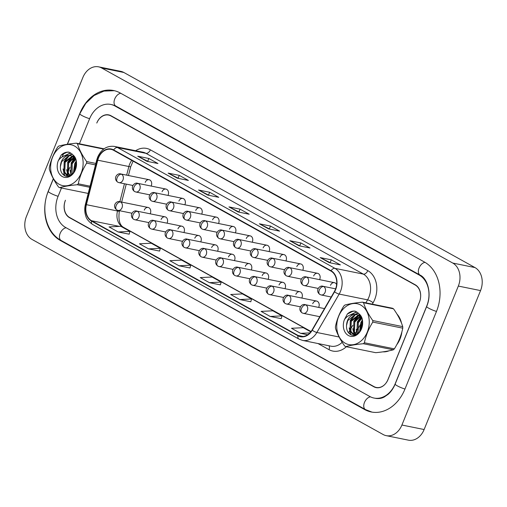 <?xml version="1.0" encoding="UTF-8"?>
<svg xmlns="http://www.w3.org/2000/svg" width="507" height="507" viewBox="0 0 507 507"><rect width="100%" height="100%" fill="white"/><g stroke="black" fill="none" stroke-linecap="round" stroke-linejoin="round"><path stroke-width="0.76" d="M167.044 223.175A4.436 3.416 -78.5 0 0 167.183 222.865A4.436 3.416 -78.5 0 0 165.022 216.825A4.436 3.416 -78.5 0 0 161.099 219.487M183.889 232.536A4.436 3.416 -78.5 0 0 184.028 232.225A4.436 3.416 -78.5 0 0 181.867 226.185A4.436 3.416 -78.5 0 0 177.944 228.847M200.734 241.896A4.436 3.416 -78.5 0 0 200.873 241.585A4.436 3.416 -78.5 0 0 198.712 235.546A4.436 3.416 -78.5 0 0 194.789 238.201M217.579 251.257A4.436 3.416 -78.5 0 0 217.718 250.94A4.436 3.416 -78.5 0 0 215.557 244.906A4.436 3.416 -78.5 0 0 211.634 247.562M234.424 260.617A4.436 3.416 -78.5 0 0 234.564 260.3A4.436 3.416 -78.5 0 0 232.402 254.267A4.436 3.416 -78.5 0 0 228.48 256.922M251.269 269.971A4.436 3.416 -78.5 0 0 251.409 269.661A4.436 3.416 -78.5 0 0 249.248 263.621A4.436 3.416 -78.5 0 0 245.325 266.283M268.114 279.332A4.436 3.416 -78.5 0 0 268.254 279.021A4.436 3.416 -78.5 0 0 266.093 272.981A4.436 3.416 -78.5 0 0 262.17 275.643M284.959 288.692A4.436 3.416 -78.5 0 0 285.099 288.382A4.436 3.416 -78.5 0 0 282.938 282.342A4.436 3.416 -78.5 0 0 279.015 285.004M301.804 298.053A4.436 3.416 -78.5 0 0 301.944 297.736A4.436 3.416 -78.5 0 0 299.783 291.702A4.436 3.416 -78.5 0 0 295.86 294.358M318.65 307.413A4.436 3.416 -78.5 0 0 318.789 307.096A4.436 3.416 -78.5 0 0 316.628 301.063A4.436 3.416 -78.5 0 0 312.705 303.718M150.199 213.815A4.436 3.416 -78.5 0 0 150.338 213.504A4.436 3.416 -78.5 0 0 148.177 207.471A4.436 3.416 -78.5 0 0 144.254 210.126M167.988 195.423A4.436 3.416 -78.5 0 0 168.128 195.106A4.436 3.416 -78.5 0 0 165.973 189.073A4.436 3.416 -78.5 0 0 162.05 191.728M184.833 204.777A4.436 3.416 -78.5 0 0 184.973 204.467A4.436 3.416 -78.5 0 0 182.818 198.427A4.436 3.416 -78.5 0 0 178.895 201.089M201.678 214.138A4.436 3.416 -78.5 0 0 201.818 213.827A4.436 3.416 -78.5 0 0 199.663 207.788A4.436 3.416 -78.5 0 0 195.74 210.449M218.523 223.498A4.436 3.416 -78.5 0 0 218.663 223.188A4.436 3.416 -78.5 0 0 216.508 217.148A4.436 3.416 -78.5 0 0 212.585 219.81M235.368 232.859A4.436 3.416 -78.5 0 0 235.508 232.542A4.436 3.416 -78.5 0 0 233.353 226.509A4.436 3.416 -78.5 0 0 229.43 229.164M252.213 242.219A4.436 3.416 -78.5 0 0 252.353 241.902A4.436 3.416 -78.5 0 0 250.198 235.869A4.436 3.416 -78.5 0 0 246.275 238.524M269.059 251.573A4.436 3.416 -78.5 0 0 269.198 251.263A4.436 3.416 -78.5 0 0 267.043 245.23A4.436 3.416 -78.5 0 0 263.12 247.885M285.904 260.934A4.436 3.416 -78.5 0 0 286.043 260.623A4.436 3.416 -78.5 0 0 283.888 254.584A4.436 3.416 -78.5 0 0 279.965 257.245M302.749 270.294A4.436 3.416 -78.5 0 0 302.888 269.984A4.436 3.416 -78.5 0 0 300.733 263.944A4.436 3.416 -78.5 0 0 296.81 266.606M319.594 279.655A4.436 3.416 -78.5 0 0 319.733 279.344A4.436 3.416 -78.5 0 0 317.578 273.305A4.436 3.416 -78.5 0 0 313.656 275.96M151.143 186.063A4.436 3.416 -78.5 0 0 151.282 185.746A4.436 3.416 -78.5 0 0 149.128 179.712A4.436 3.416 -78.5 0 0 145.205 182.368M336.616 284.617A4.436 3.416 -78.5 0 0 334.424 282.665A4.436 3.416 -78.5 0 0 330.501 285.321M382.962 351.845A21.294 16.382 -78.5 0 0 389.027 350.812A21.294 16.382 -78.5 0 1 382.962 351.845M396.778 344.671A21.294 16.382 -78.5 0 0 400.08 338.86A21.294 16.382 -78.5 0 0 401.893 331.812A21.294 16.382 -78.5 0 1 400.08 338.86A21.294 16.382 -78.5 0 1 396.778 344.671M98.523 157.861A14.196 10.92 101.5 0 1 111.077 149.356A14.196 10.92 101.5 0 1 113.536 150.268L330.938 271.061A14.196 10.92 101.5 0 1 334.328 291.639L312.027 330.044A14.196 10.92 101.5 0 1 300.537 336.375A14.196 10.92 101.5 0 1 298.084 335.463L91.615 220.748A14.196 10.92 101.5 0 1 86.399 204.676L97.756 160.199A14.196 10.92 101.5 0 1 98.523 157.861M98.282 157.728A14.551 11.192 -78.5 0 0 97.496 160.123L86.133 204.6A14.551 11.192 -78.5 0 0 91.488 221.071L297.951 335.786A14.551 11.192 -78.5 0 0 312.249 330.234L334.544 291.829A14.551 11.192 -78.5 0 0 331.071 270.732L113.669 149.939A14.551 11.192 -78.5 0 0 98.282 157.728M329.303 262.651L340.412 264.908L331.293 259.838L320.183 257.581L329.303 262.651M330.621 262.918L320.551 257.714A3.549 2.205 119.1 0 0 320.183 257.581M330.146 262.658L331.293 259.838M298.902 245.756L310.005 248.012L300.885 242.948L289.776 240.692L298.902 245.756M300.214 246.028L290.143 240.819A3.549 2.205 119.1 0 0 289.776 240.692M299.738 245.762L300.885 242.948M268.495 228.866L279.604 231.122L270.478 226.052L259.369 223.796L268.495 228.866M269.806 229.132L259.736 223.923A3.549 2.205 119.1 0 0 259.369 223.796M269.337 228.866L270.478 226.052M146.872 161.289L157.975 163.546L148.855 158.476L137.746 156.219L146.872 161.289M148.183 161.556L138.113 156.346A3.549 2.205 119.1 0 0 137.746 156.219M147.708 161.289L148.855 158.476M177.273 178.179L188.382 180.435L179.263 175.371L168.153 173.115L177.273 178.179M178.591 178.451L168.52 173.242A3.549 2.205 119.1 0 0 168.153 173.115M178.115 178.185L179.263 175.371M207.68 195.075L218.79 197.331L209.67 192.261L198.56 190.005L207.68 195.075M208.998 195.341L198.928 190.138A3.549 2.205 119.1 0 0 198.56 190.005M208.523 195.081L209.67 192.261M238.087 211.97L249.197 214.227L240.071 209.157L228.968 206.9L238.087 211.97M239.405 212.237L229.329 207.027A3.549 2.205 119.1 0 0 228.968 206.9M238.93 211.977L240.071 209.157M401.506 323.149A21.294 16.382 -78.5 0 0 396.981 314.087A21.294 16.382 -78.5 0 1 401.506 323.149M419.403 302.286A13.309 10.241 -78.5 0 0 415.227 285.029L110.862 115.919A13.309 10.241 -78.5 0 0 108.561 115.07A13.309 10.241 -78.5 0 0 96.793 123.043L96.875 122.84A13.309 10.241 -78.5 0 1 108.644 114.867A13.309 10.241 -78.5 0 1 110.944 115.716L415.252 284.795A13.309 10.241 -78.5 0 1 419.422 302.052L387.912 379.648A13.309 10.241 -78.5 0 1 376.143 387.627A13.309 10.241 -78.5 0 1 373.843 386.771L69.535 217.693A13.309 10.241 -78.5 0 1 65.365 200.436L65.447 200.233A13.309 10.241 -78.5 0 0 69.617 217.49L373.982 386.6A13.309 10.241 -78.5 0 0 376.283 387.456A13.309 10.241 -78.5 0 0 388.058 379.483L419.403 302.286M270.193 316.45L281.974 315.867L272.855 310.797L261.073 311.38L270.193 316.45L281.201 318.65M310.791 331.876L303.262 327.693L291.481 328.276L300.6 333.346L307.692 334.785M178.977 265.769L190.759 265.18L181.639 260.116L169.851 260.699L178.977 265.769L189.979 267.969M148.57 248.874L160.351 248.291L151.232 243.221L139.45 243.804L148.57 248.874L159.578 251.073M118.163 231.978L129.944 231.395L120.824 226.325L109.043 226.914L118.163 231.978L129.171 234.177M239.786 299.555L251.573 298.972L242.447 293.902L230.666 294.491L239.786 299.555L250.794 301.754M209.385 282.665L221.166 282.076L212.04 277.006L200.259 277.595L209.385 282.665L220.387 284.864M221.166 282.076L220.38 284.896M190.759 265.18L189.973 268M160.351 248.291L159.566 251.104M129.944 231.395L129.158 234.215M251.573 298.972L250.788 301.792M281.974 315.867L281.189 318.681M300.6 333.346L309.929 332.884M61.467 188.008L58.064 196.386A23.956 18.429 -78.5 0 0 65.574 227.447L369.882 396.525A23.956 18.429 -78.5 0 0 374.027 398.058A23.956 18.429 -78.5 0 0 395.207 383.704L426.717 306.108A23.956 18.429 -78.5 0 0 419.207 275.041L114.905 105.969A23.956 18.429 -78.5 0 0 110.76 104.429A23.956 18.429 -78.5 0 0 89.574 118.784L79.415 143.798M74.288 156.435L74.079 156.942M73.737 157.791L72.761 160.187M69.903 167.234L67.944 172.05M67.545 173.033L66.791 174.896M66.658 175.219L66.278 176.163M458.328 286.075A17.745 13.651 -78.5 0 0 452.77 263.063L101.634 67.976A17.745 13.651 -78.5 0 0 98.567 66.835A17.745 13.651 -78.5 0 0 82.875 77.47L26.453 216.413A17.745 13.651 -78.5 0 0 32.017 239.424L383.146 434.518A17.745 13.651 -78.5 0 0 386.214 435.652A17.745 13.651 -78.5 0 0 401.912 425.024L458.328 286.075L480.547 290.587A17.745 13.651 -78.5 0 0 474.983 267.576L123.854 72.482A17.745 13.651 -78.5 0 0 120.786 71.348L98.567 66.835M386.214 435.652L408.433 440.165A17.745 13.651 -78.5 0 0 424.125 429.53L480.547 290.587M376.695 387.538A13.309 10.241 -78.5 0 0 377.271 387.773M109.74 115.171A13.309 10.241 -78.5 0 0 109.024 115.165M53.324 178.686L48.336 190.981A38.152 29.355 -78.5 0 0 60.295 240.445L364.603 409.523A38.152 29.355 -78.5 0 0 371.2 411.969A38.152 29.355 -78.5 0 0 404.941 389.11L436.451 311.513A38.152 29.355 -78.5 0 0 424.486 262.043L120.184 92.965A38.152 29.355 -78.5 0 0 113.587 90.519A38.152 29.355 -78.5 0 0 79.846 113.378L67.292 144.299M63.66 153.234L62.158 156.929M59.116 184.275A20.85 16.04 -78.5 0 0 81.164 173.121A20.85 16.04 -78.5 0 0 74.624 146.086A20.85 16.04 -78.5 0 0 52.582 157.24A20.85 16.04 -78.5 0 0 59.116 184.275M103.65 149.102L77.438 143.779A23.956 18.429 -78.5 0 0 76.899 143.468A23.956 18.429 -78.5 0 0 76.361 143.177C69.123 143.874 63.255 144.837 58.755 146.073A23.956 18.429 -78.5 0 0 57.709 147.017C53.558 153.659 50.763 160.554 49.312 167.703A23.956 18.429 -78.5 0 0 49.344 169.243C51.08 174.928 54.154 180.853 58.552 187.032A23.956 18.429 -78.5 0 0 59.085 187.343A23.956 18.429 -78.5 0 0 59.63 187.634L88.199 193.433M89.771 187.286L77.229 184.738C70.042 185.429 64.174 186.392 59.63 187.634M77.229 184.738A23.956 18.429 -78.5 0 0 78.274 183.794L90.05 186.183M95.487 164.902L86.672 163.108C82.521 169.75 79.726 176.645 78.274 183.794M86.672 163.108A23.956 18.429 -78.5 0 0 86.64 161.568L95.861 163.438M77.438 143.779C79.149 149.413 82.216 155.338 86.64 161.568M76.335 161.942L74.852 164.35L73.857 172.355M76.449 163.216L75.733 164.528L74.535 171.296M75.283 158.945L71.329 163.634L70.948 173.489L71.614 174.674M75.632 159.502L72.209 163.812L72.133 174.262M74.649 157.005L74.288 157.094M73.8 157.233L67.799 162.918L67.418 172.773L69.814 175.707M74.187 157.595L68.679 163.096L68.306 172.95L70.219 175.53M73.984 156.276L72.634 156.137M72.178 156.15L64.275 162.202L63.895 172.057L66.569 175.168L69.32 175.897M74.231 156.352L73.059 156.327M72.59 156.371L65.156 162.379L64.776 172.234L67.45 175.352L68.629 175.866M75.98 160.174L72.349 156.238L70.454 155.56L68.071 155.491C63.343 156.834 60.783 160.535 60.384 166.581L60.377 166.854C60.308 170.701 61.486 173.489 63.92 175.219C72.419 181.348 81.557 162.284 73.16 155.072L69.053 152.176C66.252 151.827 63.648 152.778 61.239 155.028L58.28 160.706A12.396 9.538 -78.5 0 0 62.26 176.531A12.396 9.538 -78.5 0 0 74.833 171.068A12.396 9.538 -78.5 0 0 73.16 155.072M75.087 157.791L73.23 156.416L70.454 155.56M70.898 155.662L68.958 155.668L61.626 161.663L60.384 166.581M69.066 175.973L68.185 175.79M58.28 160.706C60.815 157.062 64.078 155.326 68.071 155.491M76.361 143.177L104.055 148.805M76.291 161.644L75.175 163.704M73.648 171.062L73.749 172.5M74.852 158.349L71.652 162.988M70.124 170.346L71.024 175.08M73.775 155.75L73.128 156.156M72.716 156.448L68.122 162.272M66.594 169.63L68.109 175.682M68.172 175.79L68.375 176.138M72.286 154.103L69.605 155.44M69.339 155.624L64.598 161.556M63.071 168.913L64.294 174.383L65.124 175.853M70.771 152.943L64.662 155.833M69.225 152.227L66.911 152.265L61.239 155.028M76.183 161.049L74.744 163.59L73.382 172.969M74.618 158.064L71.221 162.874L70.701 175.276M73.578 155.522L72.609 156.124M72.171 156.435L67.691 162.158L67.583 175.422M67.716 175.675L68.027 176.189M72.102 153.932L69.06 155.421M68.641 155.719L64.167 161.441L63.85 174.294L64.585 175.612M70.581 152.829L63.825 156.118M345.242 343.245A20.85 16.04 -78.5 0 0 367.283 332.091A20.85 16.04 -78.5 0 0 360.75 305.056A20.85 16.04 -78.5 0 0 338.701 316.21A20.85 16.04 -78.5 0 0 345.242 343.245M362.48 302.153C355.242 302.85 349.38 303.813 344.88 305.049A23.956 18.429 -78.5 0 0 343.835 305.994C339.684 312.629 336.882 319.524 335.438 326.673A23.956 18.429 -78.5 0 0 335.469 328.219C337.206 333.898 340.273 339.829 344.671 346.008A23.956 18.429 -78.5 0 0 345.21 346.319A23.956 18.429 -78.5 0 0 345.749 346.604L375.719 352.688C382.905 352.004 388.774 351.04 393.324 349.798A23.956 18.429 -78.5 0 0 394.364 348.854C398.502 342.25 401.303 335.355 402.767 328.168A23.956 18.429 -78.5 0 0 402.729 326.622C401.018 320.994 397.951 315.062 393.527 308.833A23.956 18.429 -78.5 0 0 392.995 308.522A23.956 18.429 -78.5 0 0 392.45 308.237L362.48 302.153A23.956 18.429 -78.5 0 1 363.025 302.438A23.956 18.429 -78.5 0 1 363.557 302.749C365.268 308.383 368.336 314.315 372.765 320.538L402.729 326.622M393.324 349.798L363.354 343.714C356.168 344.399 350.299 345.362 345.749 346.604M363.354 343.714A23.956 18.429 -78.5 0 0 364.4 342.764L394.364 348.854M402.767 328.168L372.797 322.084C368.646 328.72 365.845 335.615 364.4 342.764M372.797 322.084A23.956 18.429 -78.5 0 0 372.765 320.538M362.454 320.918L360.978 323.32L359.976 331.331M362.568 322.186L361.859 323.498L360.661 330.272M361.409 317.914L357.448 322.604L357.067 332.459L357.739 333.65M361.751 318.472L358.329 322.782L358.253 333.232M360.775 315.981L360.407 316.064M359.919 316.21L353.924 321.888L353.544 331.743L355.939 334.683M360.306 316.571L354.805 322.065L354.425 331.927L356.339 334.5M360.109 315.246L358.76 315.107M358.297 315.12L350.394 321.172L350.014 331.027L352.695 334.145L355.439 334.867M360.35 315.329L359.178 315.303M358.715 315.348L351.275 321.356L350.901 331.21L353.575 334.322L354.754 334.835M362.106 319.15L358.474 315.208L356.579 314.53L354.19 314.467C349.469 315.81 346.902 319.505 346.503 325.557L346.503 325.83C346.433 329.677 347.612 332.465 350.039 334.195C358.544 340.324 367.683 321.261 359.286 314.042L355.179 311.146C352.371 310.804 349.767 311.754 347.358 313.998L344.399 319.676A12.396 9.538 -78.5 0 0 348.385 335.501A12.396 9.538 -78.5 0 0 360.959 330.044A12.396 9.538 -78.5 0 0 359.286 314.042M361.206 316.767L359.355 315.392L356.579 314.53M357.017 314.638L355.077 314.644L347.751 320.639L346.503 325.557M355.192 334.943L354.304 334.766L354.501 335.108M344.399 319.676C346.94 316.038 350.204 314.296 354.19 314.467M393.527 308.833L363.557 302.749M362.41 320.62L361.301 322.68M359.774 330.032L359.869 331.477M360.978 317.319L357.771 321.964M356.244 329.316L357.15 334.05M359.894 314.727L359.254 315.132M358.842 315.417L354.247 321.248M352.72 328.599L354.235 334.652M358.411 313.079L355.724 314.416M355.458 314.6L350.717 320.532M349.19 327.883L350.413 333.359L351.25 334.823M356.896 311.913L350.781 314.809M355.344 311.203L353.03 311.241L347.358 313.998M362.309 320.025L360.87 322.566L359.507 331.946M360.743 317.033L357.34 321.85L356.827 334.246M359.704 314.498L358.728 315.094L359.33 314.087M358.291 315.411L353.816 321.134L353.702 334.398M353.842 334.645L354.146 335.165M358.227 312.908L355.185 314.391M354.767 314.695L350.286 320.418L349.976 333.27L350.705 334.582M356.7 311.799L349.95 315.088M131.757 160.389A14.196 10.92 -78.5 0 0 129.627 164.173A14.196 10.92 -78.5 0 0 128.86 166.518L126.655 175.149M135.629 150.718A22.181 17.067 101.5 0 1 150.383 149.831L367.784 270.624A4.436 2.75 -60.9 0 1 363.361 274.122L145.959 153.329A17.745 13.651 -78.5 0 0 142.885 152.189L114.449 146.415A17.745 13.651 101.5 0 1 117.523 147.556A4.436 2.75 119.1 0 0 113.669 149.939M367.784 270.624A22.181 17.067 101.5 0 1 374.743 299.384A22.181 17.067 101.5 0 1 373.076 302.787L372.29 304.143M334.544 291.829A4.436 1.141 30.1 0 0 339.158 294.079L367.594 299.852A17.745 13.651 -78.5 0 0 368.925 297.134A17.745 13.651 -78.5 0 0 363.361 274.122L334.924 268.349A17.745 13.651 101.5 0 1 339.158 294.079L316.862 332.478A17.745 13.651 101.5 0 1 302.502 340.393L330.938 346.167A17.745 13.651 -78.5 0 0 342.181 342.301M114.449 146.415C106.983 145.534 101.4 149.083 97.686 157.069L96.78 159.838L97.496 160.123M96.78 159.838L85.423 204.315C84.428 208.333 84.536 212.205 85.753 215.931C86.342 218.682 88.579 221.489 92.458 224.354A4.436 2.75 -60.9 0 1 91.488 221.071M297.951 335.786A4.436 2.75 119.1 0 0 298.927 339.069L302.502 340.393M312.249 330.234A4.436 1.141 30.1 0 0 316.862 332.478L339.094 336.997M85.423 204.315L86.133 204.6M331.071 270.732A4.436 2.75 -60.9 0 1 334.924 268.349L117.523 147.556L145.959 153.329A4.436 2.75 -60.9 0 0 150.383 149.831M360.528 324.398L357.207 330.12M356.598 331.172L355.299 333.403M355.008 333.91L354.513 334.759M354.488 334.804L354.292 335.146M346.37 346.731A22.181 17.067 101.5 0 1 328.992 349.653L317.984 343.537M415.227 285.029L415.841 285.156M110.862 115.919L111.565 116.065M348.493 332.75L349.798 330.507M350.331 329.582L352.866 325.215M357.27 317.636L358.588 315.36M365.858 302.837L367.594 299.852A4.436 1.141 -149.9 0 1 373.076 302.787M328.98 345.768A4.436 2.75 -60.9 0 1 328.992 349.653M298.084 335.463L303.154 336.49M97.756 160.199L128.86 166.518A7.985 0.33 -165.7 0 0 130.692 166.765L128.455 175.517M86.399 204.676L117.497 210.994A14.196 10.92 -78.5 0 0 122.719 227.06L310.962 331.654M124.456 183.756L119.867 201.723M117.675 210.31L117.497 210.994A7.985 0.33 -165.7 0 0 119.329 211.242C118.207 219.886 119.639 225.266 123.626 227.396L311.051 331.527M91.615 220.748L119.437 226.395M121.819 226.876L122.719 227.06A7.985 4.956 -60.9 0 1 123.626 227.396M238.303 212.015L229.329 207.027M207.895 195.119L198.928 190.138M177.488 178.223L168.52 173.242M147.081 161.334L138.113 156.346M268.71 228.911L259.736 223.923M299.111 245.8L290.143 240.819M329.518 262.696L320.551 257.714M425.031 262.353A7.098 4.405 119.1 0 0 419.01 268.127A7.098 4.405 119.1 0 0 420.069 275.086C427.49 278.343 432.186 294.003 426.672 306.475L395.162 384.078C393.407 388.305 391.081 391.702 388.191 394.269L384.274 396.987C383.108 397.57 380.529 399.06 375.687 398.394M436.483 311.431A7.098 1.071 -157.9 0 1 429.752 308.744A7.098 1.071 -157.9 0 1 426.672 306.475M404.973 389.034A7.098 1.071 -157.9 0 1 398.242 386.347A7.098 1.071 -157.9 0 1 395.162 384.078M372.011 412.121L365.458 409.567A7.098 4.405 -60.9 0 1 364.419 402.577A7.098 4.405 -60.9 0 1 370.459 396.829M365.458 409.567L61.157 240.489A7.098 4.405 -60.9 0 1 60.105 233.518A7.098 4.405 -60.9 0 1 66.132 227.751M61.157 240.489C46.124 232.555 40.598 209.366 48.292 191.348A7.098 1.071 22.1 0 0 50.421 193.116A7.098 1.071 22.1 0 0 58.096 196.304M114.392 90.696L103.954 91.083L94.074 95.506L85.765 103.352L79.802 113.752A7.098 1.071 22.1 0 0 81.931 115.52A7.098 1.071 22.1 0 0 89.606 118.701M120.736 93.275A7.098 4.405 119.1 0 0 114.709 99.042A7.098 4.405 119.1 0 0 115.761 106.007L420.069 275.086M474.983 267.576L452.77 263.063M424.125 429.53L401.912 425.024M123.854 72.482L101.634 67.976M374.66 386.936L373.843 386.771M70.239 217.839L69.535 217.693M365.845 409.776L364.603 409.523M61.531 240.698L60.295 240.445M420.423 275.288L419.207 275.041M116.135 106.216L114.905 105.969M121.566 174.243A4.436 3.416 -78.5 0 0 120.799 173.958C117.548 172.57 112.573 178.42 117.763 182.184A4.436 2.75 -60.9 0 1 117.142 177.742A4.436 2.75 119.1 0 1 121.566 174.243A4.436 3.416 -78.5 0 1 122.96 179.998A4.436 3.416 -78.5 0 1 119.037 182.653L117.763 182.184M120.622 202.001A4.436 3.416 -78.5 0 0 119.855 201.716C116.597 200.328 111.629 206.178 116.813 209.942A4.436 2.75 -60.9 0 1 116.192 205.5A4.436 2.75 119.1 0 1 120.622 202.001A4.436 3.416 -78.5 0 1 122.01 207.756A4.436 3.416 -78.5 0 1 118.087 210.411L116.813 209.942M138.411 183.604A4.436 3.416 -78.5 0 0 137.644 183.319C134.393 181.931 129.418 187.78 134.609 191.545A4.436 2.75 -60.9 0 1 133.987 187.102A4.436 2.75 119.1 0 1 138.411 183.604A4.436 3.416 -78.5 0 1 139.805 189.358A4.436 3.416 -78.5 0 1 135.882 192.014L134.609 191.545M155.256 192.964A4.436 3.416 -78.5 0 0 154.489 192.679C151.238 191.291 146.263 197.141 151.454 200.905A4.436 2.75 -60.9 0 1 150.833 196.463A4.436 2.75 119.1 0 1 155.256 192.964A4.436 3.416 -78.5 0 1 156.65 198.719A4.436 3.416 -78.5 0 1 152.727 201.374L151.454 200.905M172.101 202.325A4.436 3.416 -78.5 0 0 171.334 202.04C168.083 200.652 163.108 206.495 168.299 210.266A4.436 2.75 -60.9 0 1 167.678 205.823A4.436 2.75 119.1 0 1 172.101 202.325A4.436 3.416 -78.5 0 1 173.495 208.073A4.436 3.416 -78.5 0 1 169.572 210.735L168.299 210.266M188.946 211.685A4.436 3.416 -78.5 0 0 188.179 211.4C184.928 210.012 179.953 215.855 185.144 219.626A4.436 2.75 -60.9 0 1 184.523 215.183A4.436 2.75 119.1 0 1 188.946 211.685A4.436 3.416 -78.5 0 1 190.34 217.433A4.436 3.416 -78.5 0 1 186.418 220.095L185.144 219.626M137.467 211.362A4.436 3.416 -78.5 0 0 136.7 211.077C133.442 209.689 128.474 215.532 133.658 219.303A4.436 2.75 -60.9 0 1 133.037 214.86A4.436 2.75 119.1 0 1 137.467 211.362A4.436 3.416 -78.5 0 1 138.855 217.11A4.436 3.416 -78.5 0 1 134.932 219.772L133.658 219.303M154.312 220.722A4.436 3.416 -78.5 0 0 153.545 220.437C150.287 219.049 145.319 224.893 150.503 228.663A4.436 2.75 -60.9 0 1 149.882 224.221A4.436 2.75 119.1 0 1 154.312 220.722A4.436 3.416 -78.5 0 1 155.7 226.471A4.436 3.416 -78.5 0 1 151.777 229.132L150.503 228.663M171.157 230.077A4.436 3.416 -78.5 0 0 170.39 229.798C167.133 228.41 162.164 234.253 167.348 238.017A4.436 2.75 -60.9 0 1 166.727 233.581A4.436 2.75 119.1 0 1 171.157 230.077A4.436 3.416 -78.5 0 1 172.545 235.831A4.436 3.416 -78.5 0 1 168.622 238.493L167.348 238.017M205.791 221.039A4.436 3.416 -78.5 0 0 205.024 220.76C201.773 219.366 196.798 225.216 201.989 228.98A4.436 2.75 -60.9 0 1 201.368 224.544A4.436 2.75 119.1 0 1 205.791 221.039A4.436 3.416 -78.5 0 1 207.186 226.794A4.436 3.416 -78.5 0 1 203.263 229.449L201.989 228.98M222.636 230.4A4.436 3.416 -78.5 0 0 221.87 230.115C218.618 228.727 213.643 234.576 218.834 238.341A4.436 2.75 -60.9 0 1 218.213 233.898A4.436 2.75 119.1 0 1 222.636 230.4A4.436 3.416 -78.5 0 1 224.031 236.154A4.436 3.416 -78.5 0 1 220.108 238.81L218.834 238.341M239.481 239.76A4.436 3.416 -78.5 0 0 238.715 239.475C235.463 238.087 230.489 243.937 235.679 247.701A4.436 2.75 -60.9 0 1 235.058 243.259A4.436 2.75 119.1 0 1 239.481 239.76A4.436 3.416 -78.5 0 1 240.876 245.515A4.436 3.416 -78.5 0 1 236.953 248.17L235.679 247.701M188.002 239.437A4.436 3.416 -78.5 0 0 187.235 239.152C183.978 237.764 179.009 243.613 184.193 247.378A4.436 2.75 -60.9 0 1 183.572 242.935A4.436 2.75 119.1 0 1 188.002 239.437A4.436 3.416 -78.5 0 1 189.39 245.192A4.436 3.416 -78.5 0 1 185.467 247.847L184.193 247.378M204.847 248.798A4.436 3.416 -78.5 0 0 204.08 248.512C200.823 247.124 195.854 252.974 201.038 256.738A4.436 2.75 -60.9 0 1 200.417 252.296A4.436 2.75 119.1 0 1 204.847 248.798A4.436 3.416 -78.5 0 1 206.235 254.552A4.436 3.416 -78.5 0 1 202.312 257.207L201.038 256.738M221.692 258.158A4.436 3.416 -78.5 0 0 220.925 257.873C217.668 256.485 212.699 262.334 217.883 266.099A4.436 2.75 -60.9 0 1 217.262 261.656A4.436 2.75 119.1 0 1 221.692 258.158A4.436 3.416 -78.5 0 1 223.08 263.913A4.436 3.416 -78.5 0 1 219.157 266.568L217.883 266.099M256.327 249.121A4.436 3.416 -78.5 0 0 255.56 248.836C252.309 247.448 247.334 253.297 252.524 257.062A4.436 2.75 -60.9 0 1 251.903 252.619A4.436 2.75 119.1 0 1 256.327 249.121A4.436 3.416 -78.5 0 1 257.721 254.875A4.436 3.416 -78.5 0 1 253.798 257.531L252.524 257.062M273.172 258.481A4.436 3.416 -78.5 0 0 272.405 258.196C269.154 256.808 264.179 262.651 269.369 266.422A4.436 2.75 -60.9 0 1 268.748 261.98A4.436 2.75 119.1 0 1 273.172 258.481A4.436 3.416 -78.5 0 1 274.566 264.229A4.436 3.416 -78.5 0 1 270.643 266.891L269.369 266.422M290.017 267.835A4.436 3.416 -78.5 0 0 289.25 267.557C285.999 266.169 281.024 272.012 286.214 275.776A4.436 2.75 -60.9 0 1 285.593 271.34A4.436 2.75 119.1 0 1 290.017 267.835A4.436 3.416 -78.5 0 1 291.411 273.59A4.436 3.416 -78.5 0 1 287.488 276.252L286.214 275.776M306.862 277.196A4.436 3.416 -78.5 0 0 306.095 276.911C302.844 275.523 297.869 281.372 303.059 285.137A4.436 2.75 -60.9 0 1 302.438 280.694A4.436 2.75 119.1 0 1 306.862 277.196A4.436 3.416 -78.5 0 1 308.256 282.95A4.436 3.416 -78.5 0 1 304.333 285.606L303.059 285.137M323.707 286.556A4.436 3.416 -78.5 0 0 322.94 286.271C319.689 284.883 314.714 290.733 319.904 294.497A4.436 2.75 -60.9 0 1 319.283 290.055A4.436 2.75 119.1 0 1 323.707 286.556A4.436 3.416 -78.5 0 1 325.101 292.311A4.436 3.416 -78.5 0 1 321.178 294.966L319.904 294.497M238.537 267.519A4.436 3.416 -78.5 0 0 237.77 267.233C234.513 265.845 229.544 271.689 234.728 275.459A4.436 2.75 -60.9 0 1 234.107 271.017A4.436 2.75 119.1 0 1 238.537 267.519A4.436 3.416 -78.5 0 1 239.925 273.267A4.436 3.416 -78.5 0 1 236.002 275.928L234.728 275.459M255.382 276.879A4.436 3.416 -78.5 0 0 254.615 276.594C251.358 275.206 246.389 281.049 251.573 284.82A4.436 2.75 -60.9 0 1 250.952 280.377A4.436 2.75 119.1 0 1 255.382 276.879A4.436 3.416 -78.5 0 1 256.77 282.627A4.436 3.416 -78.5 0 1 252.847 285.289L251.573 284.82M272.227 286.233A4.436 3.416 -78.5 0 0 271.46 285.948C268.203 284.56 263.234 290.41 268.418 294.174A4.436 2.75 -60.9 0 1 267.797 289.731A4.436 2.75 119.1 0 1 272.227 286.233A4.436 3.416 -78.5 0 1 273.615 291.988A4.436 3.416 -78.5 0 1 269.692 294.643L268.418 294.174M289.072 295.594A4.436 3.416 -78.5 0 0 288.306 295.308C285.048 293.921 280.079 299.77 285.264 303.535A4.436 2.75 -60.9 0 1 284.642 299.092A4.436 2.75 119.1 0 1 289.072 295.594A4.436 3.416 -78.5 0 1 290.46 301.348A4.436 3.416 -78.5 0 1 286.537 304.004L285.264 303.535M305.917 304.954A4.436 3.416 -78.5 0 0 305.151 304.669C301.893 303.281 296.925 309.131 302.109 312.895A4.436 2.75 -60.9 0 1 301.488 308.452A4.436 2.75 119.1 0 1 305.917 304.954A4.436 3.416 -78.5 0 1 307.305 310.709A4.436 3.416 -78.5 0 1 303.382 313.364L302.109 312.895M92.458 224.354L298.927 339.069M108.561 115.07L110.399 115.444M376.283 387.456L377.892 387.779M126.256 184.123L121.667 202.084M119.475 210.69L119.329 211.242M130.692 166.765L133.094 161.131M112.427 104.772L115.761 106.007M48.292 191.348L53.387 178.8M62.298 156.847L63.793 153.158M67.406 144.28L79.802 113.752M149.128 179.712L120.799 173.958M132.91 185.473L119.037 182.653M148.177 207.471L119.855 201.716M131.959 213.232L118.087 210.411M165.973 189.073L137.644 183.319M149.755 194.834L135.882 192.014M182.818 198.427L154.489 192.679M166.6 204.188L152.727 201.374M199.663 207.788L171.334 202.04M183.445 213.548L169.572 210.735M216.508 217.148L188.179 211.4M200.29 222.909L186.418 220.095M165.022 216.825L136.7 211.077M148.805 222.586L134.932 219.772M181.867 226.185L153.545 220.437M165.65 231.946L151.777 229.132M198.712 235.546L170.39 229.798M182.495 241.307L168.622 238.493M233.353 226.509L205.024 220.76M217.135 232.269L203.263 229.449M250.198 235.869L221.87 230.115M233.981 241.63L220.108 238.81M267.043 245.23L238.715 239.475M250.826 250.99L236.953 248.17M215.557 244.906L187.235 239.152M199.34 250.667L185.467 247.847M232.402 254.267L204.08 248.512M216.185 260.028L202.312 257.207M249.248 263.621L220.925 257.873M233.03 269.382L219.157 266.568M283.888 254.584L255.56 248.836M267.671 260.345L253.798 257.531M300.733 263.944L272.405 258.196M284.516 269.705L270.643 266.891M317.578 273.305L289.25 267.557M301.361 279.065L287.488 276.252M334.424 282.665L306.095 276.911M318.206 288.426L304.333 285.606M335.628 288.851L322.94 286.271M331.21 297.007L321.178 294.966M266.093 272.981L237.77 267.233M249.875 278.742L236.002 275.928M282.938 282.342L254.615 276.594M266.72 288.103L252.847 285.289M299.783 291.702L271.46 285.948M283.565 297.463L269.692 294.643M316.628 301.063L288.306 295.308M300.41 306.824L286.537 304.004M324.48 308.598L305.151 304.669M319.778 316.691L303.382 313.364"/></g></svg>
